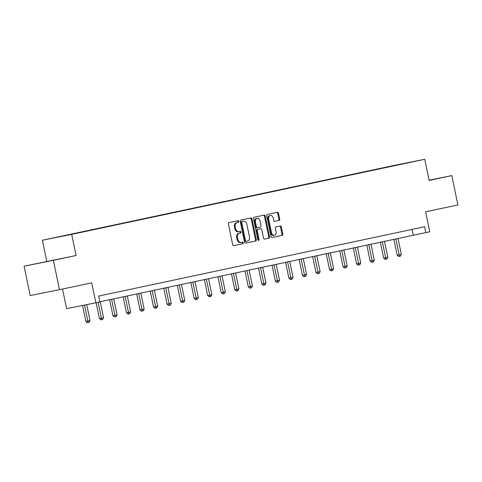 <?xml version="1.0" encoding="UTF-8"?>
<svg xmlns="http://www.w3.org/2000/svg" width="482" height="482" viewBox="0 0 482 482"><rect width="100%" height="100%" fill="white"/><g stroke="black" fill="none" stroke-linecap="round" stroke-linejoin="round"><path stroke-width="0.72" d="M238.807 221.352A0.825 0.609 78.7 0 0 238.048 220.672L228.998 222.594A1.175 0.874 78.7 0 0 228.384 223.925L232.679 244.675A1.175 0.874 78.7 0 0 233.764 245.651L242.82 243.723A0.825 0.609 78.7 0 0 242.488 242.109L241.313 242.362A3.766 2.784 78.7 0 0 241.313 242.362A3.766 2.784 78.7 0 1 237.825 239.253L237.469 237.524A3.766 2.784 78.7 0 1 239.427 233.252L240.602 233.005A0.825 0.609 78.7 0 0 240.265 231.39L239.096 231.637A3.766 2.784 78.7 0 1 239.072 231.643A3.766 2.784 78.7 0 1 235.608 228.528L235.246 226.799A3.766 2.784 78.7 0 1 237.21 222.533L238.379 222.286A0.825 0.609 78.7 0 0 238.807 221.352M239.048 231.649L238.301 231.8A3.766 2.784 78.7 0 0 238.301 231.8A3.766 2.784 78.7 0 1 234.812 228.691L234.457 226.962A3.766 2.784 78.7 0 1 236.415 222.69L237.59 222.443A0.825 0.609 78.7 0 0 237.349 220.816M233.662 245.663L242.03 243.886A0.825 0.609 78.7 0 0 241.789 242.259M241.265 242.368L240.524 242.518A3.766 2.784 78.7 0 1 240.5 242.524A3.766 2.784 78.7 0 1 237.036 239.409L236.674 237.68A3.766 2.784 78.7 0 1 238.638 233.415L239.807 233.161A0.825 0.609 78.7 0 0 239.566 231.541M429.107 180.304L433.848 179.28L429.088 180.22M44.525 261.973L57.105 259.4L44.525 261.973M59.461 289.688L30.179 295.556L24.1 266.197L53.382 260.328L59.461 289.688L91.743 282.826L95.876 302.786L99.822 301.949L98.605 296.075L424.594 226.751L425.811 232.619L429.757 231.782L425.624 211.815L457.9 204.952L451.821 175.593L429.076 180.154M279.096 220.425A1.175 0.874 78.7 0 0 279.711 219.087L278.506 213.267A1.175 0.874 78.7 0 0 277.421 212.297L267.365 214.436A1.175 0.874 78.7 0 0 266.751 215.767L271.047 236.517A1.175 0.874 78.7 0 0 272.131 237.493A1.175 0.874 78.7 0 0 272.137 237.487L282.187 235.355A1.175 0.874 78.7 0 0 282.801 234.017L281.343 226.986A1.175 0.874 78.7 0 0 280.265 226.016L275.957 226.932A1.175 0.874 78.7 0 0 275.343 228.263L276.065 231.752A3.151 2.332 78.7 0 1 274.403 235.324A3.151 2.332 78.7 0 1 271.505 232.722L268.679 219.057A3.151 2.332 78.7 0 1 270.336 215.49A3.151 2.332 78.7 0 1 273.234 218.093L273.704 220.364A1.175 0.874 78.7 0 0 274.788 221.34L278.307 220.581A1.175 0.874 78.7 0 0 278.921 219.25L277.716 213.43A1.175 0.874 78.7 0 0 276.734 212.442M53.382 260.328L76.072 255.502L71.698 234.366L424.75 159.283L429.131 180.419L451.821 175.593M252.02 218.9A1.175 0.874 78.7 0 0 250.935 217.93A1.175 0.874 78.7 0 0 250.929 217.93L240.88 220.069A1.175 0.874 78.7 0 0 240.265 221.401L244.561 242.151A1.175 0.874 78.7 0 0 245.645 243.121L255.701 240.982A1.175 0.874 78.7 0 0 256.316 239.65L252.02 218.9L251.224 219.063A1.175 0.874 78.7 0 0 250.248 218.075M254.122 217.249L264.172 215.117A1.175 0.874 78.7 0 0 264.172 215.117A1.175 0.874 78.7 0 1 265.263 216.087L269.558 236.837A1.175 0.874 78.7 0 1 268.944 238.168L264.642 239.084A1.175 0.874 78.7 0 0 264.642 239.084A1.175 0.874 78.7 0 1 263.552 238.114L261.81 229.697A1.175 0.874 78.7 0 0 260.726 228.721A1.175 0.874 78.7 0 0 260.72 228.727L257.87 229.33A1.175 0.874 78.7 0 0 257.255 230.667L259.069 239.427A0.825 0.609 78.7 0 1 257.876 239.681L253.508 218.587A1.175 0.874 78.7 0 1 254.122 217.249M397.65 164.971L54.141 237.843L397.662 164.94M71.698 234.366L42.41 240.235L395.469 165.145L424.75 159.283M62.527 289.037L66.594 308.655L95.876 302.786M76.072 255.502L24.1 266.197M46.79 261.371L42.41 240.235M99.792 301.798L425.811 232.619M412.08 229.414L413.267 235.138M245.543 243.133L254.912 241.145A1.175 0.874 78.7 0 0 255.526 239.807L251.224 219.063M242.151 221.485A0.825 0.609 78.7 0 0 241.717 222.413L245.489 240.626A0.825 0.609 78.7 0 0 246.254 241.307L247.489 241.048A3.766 2.784 78.7 0 0 249.453 236.776L246.874 224.329A3.766 2.784 78.7 0 0 243.41 221.214A3.766 2.784 78.7 0 0 243.386 221.22L241.355 221.642A0.825 0.609 78.7 0 0 240.928 222.576L241.717 222.413M245.458 241.47L245.465 241.47A0.825 0.609 78.7 0 0 245.465 241.47A0.825 0.609 78.7 0 1 244.699 240.789L240.928 222.576M243.41 221.214L242.615 221.371A3.766 2.784 78.7 0 0 242.615 221.371A3.766 2.784 78.7 0 0 242.591 221.377L243.386 221.22M241.355 221.642L242.591 221.377M264.534 239.096L268.155 238.325A1.175 0.874 78.7 0 0 268.769 236.993L264.467 216.243A1.175 0.874 78.7 0 0 263.491 215.261M260.726 228.721L259.937 228.884A1.175 0.874 78.7 0 0 259.937 228.884A1.175 0.874 78.7 0 0 259.931 228.884L257.075 229.492A1.175 0.874 78.7 0 0 256.466 230.824L258.28 239.584L259.069 239.427M258.201 240.235A0.825 0.609 78.7 0 0 258.28 239.584M260.003 220.967A3.151 2.332 78.7 0 0 257.105 218.364A3.151 2.332 78.7 0 0 255.448 221.931L256.442 226.745A1.175 0.874 78.7 0 0 257.527 227.721A1.175 0.874 78.7 0 0 257.533 227.715L260.388 227.112A1.175 0.874 78.7 0 0 261.003 225.775L260.003 220.967M257.105 218.364L256.316 218.521A3.151 2.332 78.7 0 0 254.653 222.094L255.448 221.931M257.521 227.721L256.743 227.878A1.175 0.874 78.7 0 1 256.737 227.878A1.175 0.874 78.7 0 1 255.653 226.908L254.653 222.094M274.686 221.352L278.307 220.581M270.336 215.49L269.546 215.647A3.151 2.332 78.7 0 0 267.89 219.22L268.679 219.057M274.403 235.324L273.613 235.481A3.151 2.332 78.7 0 1 270.715 232.878L267.89 219.22M272.029 237.506L281.398 235.511A1.175 0.874 78.7 0 0 282.012 234.174L280.554 227.143A1.175 0.874 78.7 0 0 279.572 226.16M82.549 305.455L85.862 321.452L90.007 320.59L86.706 304.624M84.531 305.064L88.212 322.56L87.423 322.717L85.862 321.452M90.007 320.59L89.08 322.38L88.212 322.56M96.117 302.738L99.4 318.572L103.546 317.716L100.232 301.708M98.093 302.316L101.75 319.68L100.961 319.843L99.4 318.572M103.546 317.716L102.618 319.5L101.75 319.68M109.625 299.708L112.933 315.692L117.084 314.836L113.764 298.828M111.595 299.292L115.282 316.807L114.493 316.963L112.933 315.692M117.084 314.836L116.156 316.62L115.282 316.807M123.157 296.834L126.471 312.812L128.447 312.42L130.616 311.956L127.302 295.948M125.133 296.412L128.821 313.927L128.031 314.083L126.471 312.812M130.616 311.956L129.688 313.74L128.821 313.927M136.695 293.954L140.003 309.938L141.985 309.54L144.154 309.076L140.84 293.074M138.671 293.532L142.359 311.047L141.563 311.203L140.003 309.938M144.154 309.076L143.226 310.86L142.359 311.047M150.233 291.074L153.541 307.058L155.517 306.66L157.686 306.197L154.373 290.194M152.204 290.652L155.891 308.167L155.102 308.329L153.541 307.058M157.686 306.197L156.758 307.986L155.891 308.167M163.766 288.194L167.079 304.178L171.224 303.323L167.911 287.314M165.742 287.778L169.429 305.287L168.64 305.449L167.079 304.178M171.224 303.323L170.297 305.106L169.429 305.287M177.304 285.32L180.611 301.298L184.763 300.443L181.443 284.434M179.274 284.898L182.961 302.413L182.172 302.569L180.611 301.298M184.763 300.443L183.829 302.226L182.961 302.413M190.836 282.44L194.15 298.424L196.126 298.027L198.295 297.563L194.981 281.56M192.812 282.018L196.499 299.533L195.71 299.69L194.15 298.424M198.295 297.563L197.367 299.346L196.499 299.533M204.374 279.56L207.682 295.544L209.664 295.147L211.833 294.683L208.519 278.68M206.35 279.138L210.038 296.653L209.242 296.81L207.682 295.544M211.833 294.683L210.905 296.466L210.038 296.653M217.912 276.68L221.22 292.664L225.365 291.809L222.051 275.8M219.882 276.264L223.57 293.773L222.78 293.936L221.22 292.664M225.365 291.809L224.437 293.592L223.57 293.773M231.444 273.8L234.758 289.784L238.903 288.929L235.59 272.92M233.421 273.384L237.108 290.899L236.319 291.056L234.758 289.784M238.903 288.929L237.975 290.712L237.108 290.899M244.983 270.926L248.29 286.904L252.441 286.049L249.122 270.041M246.953 270.504L250.64 288.019L249.851 288.176L248.29 286.904M252.441 286.049L251.508 287.832L250.64 288.019M258.515 268.046L261.828 284.031L263.805 283.633L265.974 283.169L262.66 267.167M260.491 267.624L264.178 285.139L263.389 285.296L261.828 284.031M265.974 283.169L265.046 284.952L264.178 285.139M272.053 265.166L275.361 281.151L277.343 280.753L279.512 280.289L276.198 264.287M274.029 264.745L277.716 282.259L276.921 282.416L275.361 281.151M279.512 280.289L278.584 282.078L277.716 282.259M285.591 262.286L288.899 278.271L293.044 277.415L289.73 261.407M287.561 261.871L291.248 279.379L290.459 279.542L288.899 278.271M293.044 277.415L292.116 279.199L291.248 279.379M299.123 259.406L302.437 275.391L306.582 274.535L303.268 258.527M301.099 258.991L304.787 276.505L303.997 276.662L302.437 275.391M306.582 274.535L305.654 276.319L304.787 276.505M312.661 256.532L315.969 272.511L320.12 271.655L316.801 255.647M314.632 256.111L318.319 273.625L317.53 273.782L315.969 272.511M320.12 271.655L319.186 273.439L318.319 273.625M326.194 253.653L329.507 269.637L331.483 269.239L333.652 268.775L330.339 252.773M328.17 253.231L331.857 270.745L331.068 270.902L329.507 269.637M333.652 268.775L332.725 270.559L331.857 270.745M339.732 250.773L343.039 266.757L347.191 265.901L343.877 249.893M341.708 250.351L345.395 267.865L344.6 268.028L343.039 266.757M347.191 265.901L346.263 267.685L345.395 267.865M353.27 247.893L356.578 263.877L360.723 263.021L357.409 247.013M355.24 247.477L358.927 264.986L358.138 265.148L356.578 263.877M360.723 263.021L359.795 264.805L358.927 264.986M366.802 245.019L370.116 260.997L372.092 260.605L374.261 260.141L370.947 244.133M368.778 244.597L372.466 262.112L371.676 262.268L370.116 260.997M374.261 260.141L373.333 261.925L372.466 262.112M380.34 242.139L383.648 258.123L385.624 257.725L387.799 257.261L384.479 241.259M382.31 241.717L385.998 259.232L385.208 259.388L383.648 258.123M387.799 257.261L386.865 259.045L385.998 259.232M393.872 239.259L397.186 255.243L399.162 254.845L401.331 254.382L398.018 238.379M395.849 238.837L399.536 256.352L398.747 256.508L397.186 255.243M401.331 254.382L400.403 256.171L399.536 256.352M236.415 222.69L237.21 222.533M234.457 226.962L235.246 226.799M234.812 228.691L235.608 228.528M239.807 233.161L240.602 233.005M238.638 233.415L239.427 233.252M236.674 237.68L237.469 237.524M237.036 239.409L237.825 239.253M242.03 243.886L242.82 243.723M237.59 222.443L238.379 222.286M255.526 239.807L256.316 239.65M254.912 241.145L255.701 240.982M244.699 240.789L245.489 240.626M264.467 216.243L265.263 216.087M268.769 236.993L269.558 236.837M268.155 238.325L268.944 238.168M259.931 228.884L260.72 228.727M257.075 229.492L257.87 229.33M256.466 230.824L257.255 230.667M255.653 226.908L256.442 226.745M270.715 232.878L271.505 232.722M280.554 227.143L281.343 226.986M282.012 234.174L282.801 234.017M281.398 235.511L282.187 235.355M277.716 213.43L278.506 213.267M278.921 219.25L279.711 219.087M238.283 231.8L239.072 231.643M240.5 242.524L241.289 242.362M256.737 227.878L257.527 227.721"/></g></svg>
